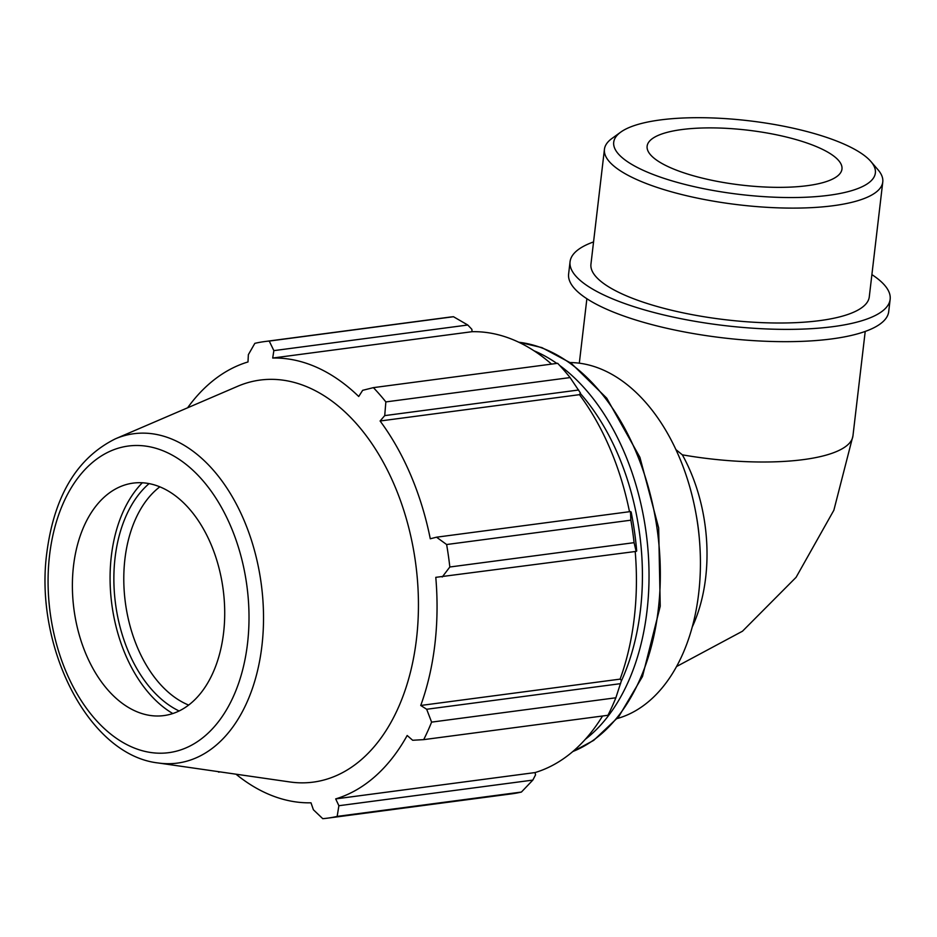 <?xml version="1.0" encoding="UTF-8"?>
<svg xmlns="http://www.w3.org/2000/svg" width="937" height="937" viewBox="0 0 937 937"><rect width="100%" height="100%" fill="white"/><g stroke="black" fill="none" stroke-linecap="round" stroke-linejoin="round"><path stroke-width="1.41" d="M617.225 718.538A180.279 115.696 -97.5 0 0 699.435 539.747L699.189 536.842A140.128 89.929 -97.5 0 0 696.531 516.732L696.015 513.874A180.279 115.696 -97.5 0 0 603.51 370.127A180.279 115.696 -97.5 0 0 570.211 362.56M675.905 449.608L682.347 454.832A140.128 89.929 -97.5 0 1 692.256 627.005M699.435 539.747A180.279 115.696 -97.5 0 0 696.015 513.874M453.485 316.729L269.235 341.068A240.364 154.265 -97.5 0 0 264.527 341.583L448.764 317.245A240.364 154.265 82.5 0 1 453.485 316.729L467.786 325.01L471.861 329.309L472.061 331.698A223.545 143.466 82.5 0 1 551.53 364.106M472.061 331.698L272.702 358.039A223.545 143.466 -97.5 0 1 316.87 367.398A223.545 143.466 -97.5 0 1 358.719 396.492L362.666 390.319L373.394 387.637L557.644 363.298A240.364 154.265 82.5 0 1 570.094 377.576L580.401 392.943L579.453 394.664A223.545 143.466 82.5 0 1 629.5 511.707M636.703 550.979A225.946 145.012 -97.5 0 0 631.128 511.989L630.449 511.579L630.87 520.187A240.364 154.265 82.5 0 1 634.08 542.664L636.141 551.401L636.703 550.979M635.204 551.518A223.545 143.466 82.5 0 1 620.107 679.126L621.489 680.473L615.855 697.784A240.364 154.265 82.5 0 1 607.949 715.294L423.7 739.633L412.667 740.265L407.173 735.498A223.545 143.466 -97.5 0 1 335.692 798.898L338.889 805.715L337.168 816.396L521.405 792.058A240.364 154.265 82.5 0 1 511.719 793.838L327.481 818.165A240.364 154.265 -97.5 0 0 337.168 816.396M602.55 716.009A223.545 143.466 82.5 0 1 535.062 772.568L535.531 774.911L532.825 780.099L521.405 792.058M236.007 774.196A223.545 143.466 -97.5 0 0 310.99 802.81L313.391 809.755L322.761 818.68A240.364 154.265 -97.5 0 0 327.481 818.165M620.61 683.647L426.675 709.262L420.736 705.467A223.545 143.466 -97.5 0 0 435.787 577.344L636.141 551.401M634.08 542.664L449.83 567.002L442.217 577.016M579.453 394.664L380.094 420.994L384.72 415.618L578.644 390.003M570.094 377.576L385.857 401.914L384.72 415.618M272.702 358.039L273.862 350.625L467.786 325.01M269.235 341.068L273.862 350.625M188.665 705.081A117.254 75.253 82.5 0 1 186.826 704.296A117.254 75.253 82.5 0 1 125.16 600.992A117.254 75.253 82.5 0 1 159.829 486.83M149.088 483.609A124.281 79.762 -97.5 0 0 115.52 603.721A124.281 79.762 -97.5 0 0 179.119 710.984M142.33 482.778A130.126 83.51 -97.5 0 0 111.808 604.201A130.126 83.51 -97.5 0 0 172.818 713.549M158.212 762.976L289.896 781.962A202.779 130.149 -97.5 0 0 418.078 619.79A202.779 130.149 -97.5 0 0 309.421 387.859A202.779 130.149 -97.5 0 0 237.635 386.302L115.392 438.832C77.162 457.806 54.311 495.72 46.85 552.572C34.072 646.448 88.371 755.187 158.212 762.976A166.13 106.619 -97.5 0 0 263.227 630.109A166.13 106.619 -97.5 0 0 174.2 440.109A166.13 106.619 -97.5 0 0 115.392 438.832M264.527 341.583A240.364 154.265 -97.5 0 0 254.841 343.352L248.364 354.666L247.989 361.951A223.545 143.466 -97.5 0 0 187.599 407.806M218.122 771.608A240.364 154.265 -97.5 0 0 218.602 772.123L220.183 771.912M219.492 771.807L218.602 772.123M423.7 739.633A240.364 154.265 -97.5 0 0 431.606 722.122L615.855 697.784M426.675 709.262L431.606 722.122M449.83 567.002A240.364 154.265 -97.5 0 0 446.621 544.526L630.87 520.187M630.449 511.579L436.525 537.194L446.621 544.526M436.525 537.194L430.282 538.775A223.545 143.466 -97.5 0 0 380.094 420.994M385.857 401.914A240.364 154.265 -97.5 0 0 373.394 387.637M620.107 679.126L420.736 705.467M532.825 780.099L338.889 805.715M535.062 772.568L335.692 798.898M161.668 487.615A117.254 75.253 -97.5 0 0 120.159 486.725A117.254 75.253 -97.5 0 0 72.793 597.712A117.254 75.253 -97.5 0 0 135.42 711.089A117.254 75.253 -97.5 0 0 150.388 715.493A117.254 75.253 -97.5 0 0 224.505 621.723A117.254 75.253 -97.5 0 0 161.668 487.615M620.762 132.105L611.92 138.5A140.128 39.483 6.7 0 0 604.435 149.288A140.128 39.483 6.7 0 0 739 204.84A140.128 39.483 6.7 0 0 882.771 181.977A140.128 39.483 6.7 0 0 877.992 169.749L870.871 161.492A131.719 37.105 -173.3 0 1 740.218 194.474A131.719 37.105 -173.3 0 1 620.762 132.105A131.719 37.105 -173.3 0 1 720.565 118.32A131.719 37.105 -173.3 0 1 844.682 144.392A131.719 37.105 -173.3 0 1 870.871 161.492M604.435 149.288L590.942 264.187A140.128 39.483 6.7 0 0 725.496 319.74A140.128 39.483 6.7 0 0 869.278 296.877L882.771 181.977M819.114 147.777A98.092 27.63 6.7 0 0 712.659 127.9A98.092 27.63 6.7 0 0 647.127 146.184A98.092 27.63 6.7 0 0 669.978 167.477A98.092 27.63 6.7 0 0 776.433 187.341A98.092 27.63 6.7 0 0 841.965 169.07A98.092 27.63 6.7 0 0 819.114 147.777M593.554 241.922A161.141 45.398 6.7 0 0 570.059 261.728L568.618 274.026A161.141 45.398 6.7 0 0 723.364 337.906A161.141 45.398 6.7 0 0 888.709 311.623L890.15 299.336A161.141 45.398 6.7 0 0 871.89 274.611M570.059 261.728A161.141 45.398 6.7 0 0 724.816 325.619A161.141 45.398 6.7 0 0 890.15 299.336M865.214 331.44L852.951 435.869A140.128 39.483 -173.3 0 1 682.347 454.832M580.19 393.317A204.43 131.203 82.5 0 1 621.29 681.187M585.309 739.328A209.115 134.214 -97.5 0 0 648.287 553.943A209.115 134.214 -97.5 0 0 559.682 365.465M556.801 363.404A209.115 134.214 -97.5 0 0 536.608 351.902A209.115 134.214 -97.5 0 0 533.985 350.778M518.77 342.239A209.115 134.214 82.5 0 1 547.899 350.415A209.115 134.214 82.5 0 1 659.718 554.493A209.115 134.214 82.5 0 1 572.835 751.521M165.861 451.974A154.652 99.263 82.5 0 1 247.509 643.59A154.652 99.263 82.5 0 1 131.227 746.73A154.652 99.263 82.5 0 1 49.579 555.114A154.652 99.263 82.5 0 1 165.861 451.974M586.878 298.739L579.312 363.193M852.951 435.869L833.86 510.243L796.087 577.321L742.491 631.21L676.573 666.523M572.648 751.673L593.671 740.394L618.725 716.711L642.489 676.502L660.234 606.239L658.664 527.929L639.912 457.315L606.766 398.202L571.16 363.228L541.914 347.615L518.548 342.134"/></g></svg>
